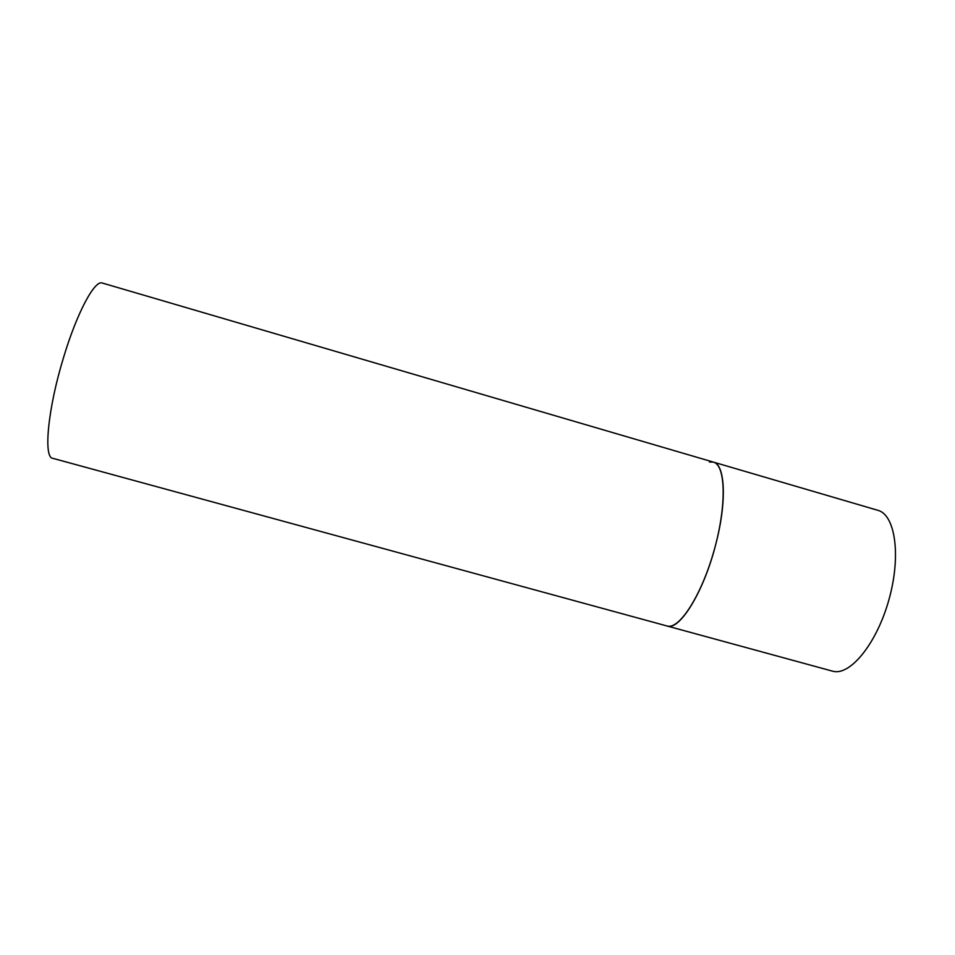 <?xml version="1.0" encoding="UTF-8"?>
<svg xmlns="http://www.w3.org/2000/svg" width="955" height="955" viewBox="0 0 955 955"><rect width="100%" height="100%" fill="white"/><g stroke="black" fill="none" stroke-linecap="round" stroke-linejoin="round"><path stroke-width="1.43" d="M667.497 626.11L666.984 625.991C679.53 631.16 704.205 591.276 716.083 543.073C727.053 500.683 725.06 464.417 713.373 462.101C725.669 464.942 726.874 505.052 714.268 549.865C701.818 594.714 679.733 629.261 667.497 626.11M709.422 462.005L713.373 462.101L877.836 510.304C895.157 514.638 901.341 555.428 889.033 599.346C876.929 643.312 850.356 675.83 833.058 671.305L52.728 458.305C43.285 457.648 47.81 408.776 63.472 357.767C76.949 312.679 94.808 279.6 102.328 283.038L713.373 462.101"/></g></svg>
